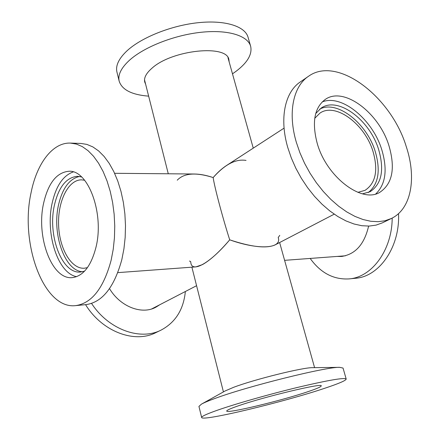 <?xml version="1.0" encoding="UTF-8"?>
<svg xmlns="http://www.w3.org/2000/svg" width="440" height="440" viewBox="0 0 440 440"><rect width="100%" height="100%" fill="white"/><g stroke="black" fill="none" stroke-linecap="round" stroke-linejoin="round"><path stroke-width="0.66" d="M279.774 235.356L278.218 237.501C282.15 248.644 258.951 250.311 229.702 239.833C210.766 262.51 192.687 272.949 190.916 263.318L190.652 261.509L189.453 261.069M177.249 180.186C184.058 173.014 196.037 172.139 213.174 177.568C224.835 164.428 235.791 158.714 246.043 160.419M284.081 128.128L226.606 165.451C222.013 168.448 217.536 172.486 213.174 177.568C214.308 186.307 222.596 217.602 229.702 239.833C251.185 246.978 266.239 248.705 274.868 245.014L334.219 214.17M314.743 118.305L320.001 113.069C335.709 102.118 365.2 124.443 373.131 151.894C378.334 170.478 375.634 183.293 365.03 190.35L357.885 192.34M196.576 285.703L151.657 308.946M91.559 303.418C108.51 329.599 140.272 340.918 161.123 330.077C175.483 322.41 183.557 309.562 185.35 291.539M85.558 304.656C102.102 331.666 134.613 343.717 155.881 332.618L161.123 330.077M109.522 288.624C120.175 306.702 141.867 315.013 155.843 307.23L159.236 305.107M154.754 307.764L157.086 306.224M391.303 218.515L382.322 222.871L376.068 225.115L369.188 226.078L361.796 225.709L354.019 223.993L345.994 220.93L337.865 216.552L329.802 210.931L321.954 204.149L314.49 196.334L307.56 187.638L301.312 178.233L295.867 168.3L291.346 158.054L287.82 147.691C279.202 118.481 284.9 92.147 300.229 81.994L308.445 76.324C337.414 55.22 391.386 96.828 406.334 146.861C416.73 178.09 411.345 209.055 391.303 218.515L385.061 220.748L378.191 221.683L370.793 221.282L363.006 219.516L354.959 216.398L346.803 211.954L338.701 206.25L330.814 199.386L323.301 191.483L316.322 182.688L310.013 173.184L304.519 163.157L299.932 152.818L296.357 142.368C287.584 112.91 293.156 86.444 308.445 76.324M319.693 109.153C337.111 99.638 367.07 123.464 375.381 151.971C380.771 170.836 378.406 184.36 368.286 192.549M315.733 113.531L321.288 107.993C338.256 96.107 370.15 120.351 378.785 150.056C384.472 170.214 381.574 184.107 370.084 191.73L362.522 193.831M322.141 101.976C341.682 93.704 372.928 119.757 381.915 150.172C387.668 169.868 385.611 184.459 375.738 193.958M317.18 143.22C311.702 122.106 314.435 107.481 325.386 99.341C344.097 86.147 379.396 113.218 389.081 146.157C395.505 168.586 392.354 184.014 379.632 192.434C361.614 203.517 326.37 176.726 317.18 143.22M232.49 73.838L236.253 71.154C247.588 62.475 252.384 54.175 250.641 46.255C247.731 35.618 227.937 29.414 201.102 32.279C174.306 35.101 144.43 46.865 129.701 60.038C121.204 67.793 117.7 74.861 119.191 81.23C122.04 89.854 131.857 94.826 148.643 96.146M250.641 46.255L248.034 37.18C245.064 26.329 225.258 19.899 198.473 22.666C171.732 25.388 141.961 37.197 127.325 50.529C118.883 58.388 115.423 65.566 116.941 72.061L119.191 81.23M229.157 61.903L228.888 59.669C227.145 44.198 171.924 49.825 151.948 68.233C146.163 73.276 143.759 77.886 144.732 82.066L145.607 84.134M228.118 58.185L228.124 57.882M201.657 417.5L198.941 406.417L201.465 404.129C204.001 402.721 208.291 400.906 214.341 398.69C246.615 386.507 326.695 366.608 339.713 367.345L343.046 368.071L346.192 379.038C346.011 380.479 339.026 383.504 325.232 388.102C284.752 401.803 201.795 421.8 201.657 417.5C201.46 416.422 206.652 414.018 217.234 410.278C235.516 403.86 269.538 394.163 298.177 387.266C328.361 380.166 344.366 377.421 346.192 379.038M201.465 404.129L225.159 390.94L233.607 387.316C254.282 379.423 303.188 367.307 312.604 367.675L339.713 367.345M308.143 391.611C281.77 400.615 226.353 413.952 226.721 411.043C226.622 410.306 230.219 408.661 237.512 406.115C263.038 397.045 323.329 382.586 321.233 385.897C321.178 386.788 316.811 388.696 308.143 391.611M345.351 255.816L284.603 260.337M310.189 258.456C320.639 272.949 333.575 279.763 349.008 278.905C371.695 277.415 392.101 250.179 392.183 218.07M349.008 278.905L355.377 278.284C379.159 276.815 400.164 247.032 398.519 213.62M337.53 256.438L341.341 256.476C355.267 254.513 364.364 244.387 368.616 226.094M340.17 256.245L342.656 256.344M70.422 143.094L80.911 143.44L86.911 144.408L92.868 146.916L98.659 150.959L104.165 156.497L109.263 163.438L113.834 171.666L117.772 181.032L120.972 191.34L123.365 202.373L124.883 213.889L125.493 225.638L125.175 237.347L123.943 248.754L121.831 259.611C114.235 287.276 102.333 302.269 86.119 304.601L75.675 305.618C43.637 309.672 19.684 243.315 31.081 192.66C36.751 163.663 52.52 142.346 70.422 143.094L76.384 144.067L82.297 146.597L88.055 150.673L93.528 156.255L98.593 163.257L103.142 171.556L107.052 181.005L110.242 191.406L112.624 202.538L114.142 214.159L114.752 226.012L114.444 237.826L113.223 249.332L111.128 260.282C103.593 288.189 91.773 303.298 75.675 305.618M82.588 271.733C64.68 271.084 51.794 233.624 58.52 204.952C62.409 188.276 69.404 178.783 79.514 176.468M84.579 271.139L80.531 272.036C61.859 274.203 47.383 235.065 54.45 205.018C58.718 186.918 66.38 177.347 77.44 176.303L81.538 176.935M76.621 276.661C57.778 273.345 45.166 233.541 52.162 203.11C56.04 185.966 63.069 175.571 73.238 171.936M43.604 203.242C48.257 183.068 56.683 172.409 68.877 171.259C88.149 169.648 104.561 213.62 95.931 247.445C91.047 266.123 83.171 276.183 72.314 277.618C51.766 280.044 35.915 236.577 43.604 203.242M117.81 272.63L195.938 266.877L202.494 264.589C210.265 260.221 219.34 251.966 229.702 239.833C222.596 217.602 214.308 186.307 213.174 177.568C206.316 175.263 200.079 174.081 194.458 174.014L114.604 173.299M87.445 267.636L84.337 268.23C71.099 269.176 59.241 248.347 58.592 224.823C57.723 201.311 68.211 179.762 81.483 179.85L84.623 180.246M191.889 267.173L223.427 391.908M279.631 242.545L314.584 367.653M253.253 148.148L227.959 57.623M168.273 173.778L144.518 79.822"/></g></svg>
